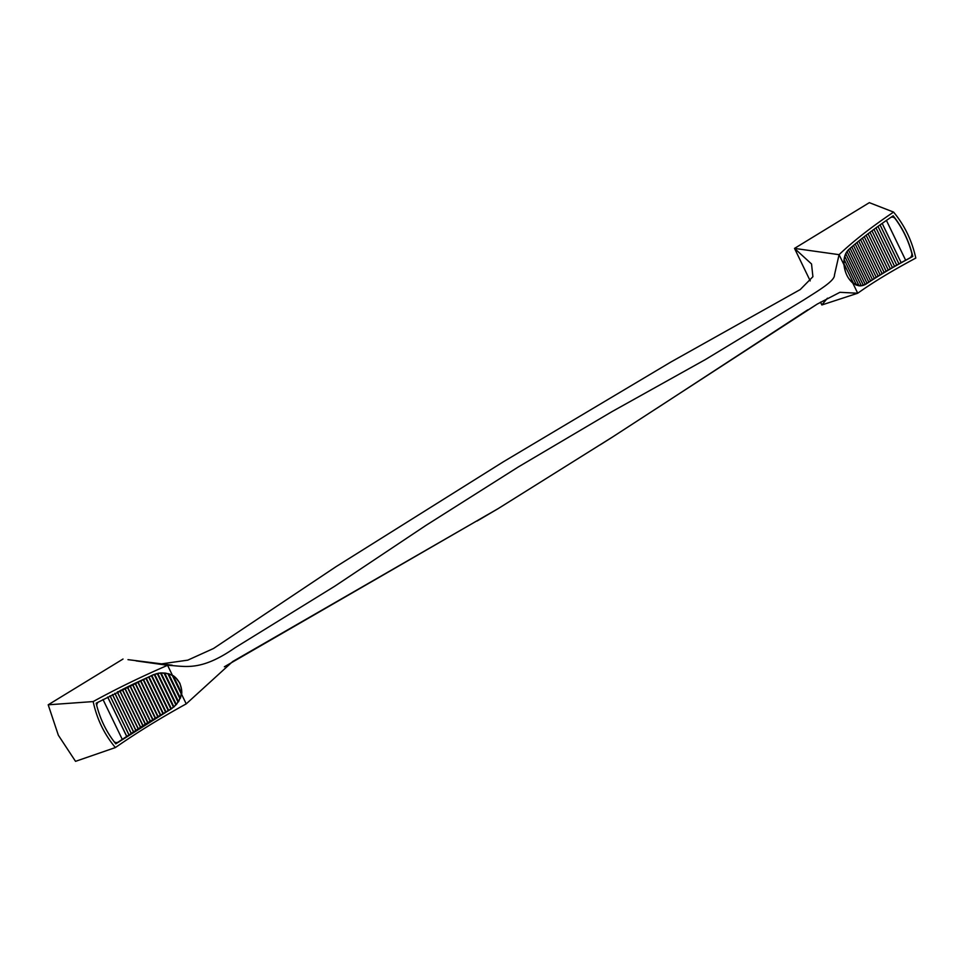 <?xml version="1.0" encoding="UTF-8"?>
<svg xmlns="http://www.w3.org/2000/svg" width="964" height="964" viewBox="0 0 964 964"><rect width="100%" height="100%" fill="white"/><g stroke="black" fill="none" stroke-linecap="round" stroke-linejoin="round"><path stroke-width="1.45" d="M810.218 280.886L794.517 248.399L869.335 202.657L893.568 212.092C904.557 225.275 911.956 240.602 915.8 258.075C892.242 270.667 872.878 282.392 857.719 293.237L839.921 292.309L817.219 304.094L612.73 436.885L498.099 508.655L232.686 661.533L186.221 703.877L181.316 693.719L180.919 695.61M827.425 298.189L821.858 304.961L820.497 302.142M893.568 212.092C871.215 227.155 853.044 241.349 839.078 254.665L794.517 248.399L811.531 263.967L812.905 276.704L800.277 289.537L670.968 361.97L503.244 461.864L335.882 566.772L213.526 648.495L187.787 660.147L160.928 663.943M136.032 660.87L167.579 665.305L172.496 675.475L169.821 674.222M807.796 309.806L656.376 408.591M600.186 444.826L612.73 436.885M487.471 514.752L224.359 666.787M821.858 304.961L857.719 293.237L852.815 283.067L860.864 285.898L865.853 284.163C879.108 275.343 894.761 266.112 912.812 256.448C909.076 241.108 902.521 227.552 893.17 215.803C875.975 227.42 861.25 238.578 848.995 249.266C845.199 252.773 843.524 257.966 843.994 264.823C844.898 272.643 847.838 278.717 852.815 283.067M843.994 264.823L839.078 254.665L834.45 275.053C834.872 280.789 819.364 290.019 803.554 300.081L705.528 359.476L611.851 411.712L518.343 466.938L425.919 525.416L334.821 586.172L235.047 647.748C199.91 672.209 184.702 665.919 167.579 665.305C140.744 676.945 115.933 689.043 93.159 701.575L48.2 704.804L58.346 735.231L75.529 761.343L115.391 747.558C104.317 734.387 96.918 719.06 93.159 701.575M123.018 659.039L48.2 704.804M181.485 689.139L179.846 683.175L175.822 677.837M115.391 747.558C136.96 732.544 160.578 717.987 186.221 703.877M911.209 256.557L912.812 256.448M168.447 673.752L160.747 672.896L153.119 674.812L96.159 703.202C99.798 718.554 106.353 732.098 115.8 743.846L171.351 708.853M114.114 741.702A4.374 3.832 86.1 0 0 118.379 741.943L145.227 724.193L169.893 709.588A19.666 17.268 86.1 0 0 170.845 708.889L173.833 706.949M173.93 706.865L176.135 704.612M176.292 704.443L178.244 701.768M179.232 700.021L180.051 698.225M849.778 248.579L849.007 249.387A19.666 17.268 86.1 0 0 848.392 249.833M851.477 247.109L850.043 248.351M853.2 245.639L851.802 246.832M854.96 244.169L853.598 245.314M856.743 242.699L855.43 243.784M858.55 241.217L857.297 242.241M860.382 239.747L859.201 240.699M862.25 238.265L861.141 239.132M864.142 236.783L863.129 237.566M866.058 235.3L865.166 235.987M867.986 233.818L867.251 234.373M890.29 268.739L892.447 267.582L873.95 229.36M901.087 262.678L909.715 258.015A4.374 3.832 86.1 0 0 911.691 252.833A94.713 83.145 -93.9 0 0 904.979 234.818A94.713 83.145 -93.9 0 0 895.182 218.683A4.374 3.832 86.1 0 0 890.893 217.37M896.725 265.088L901.147 262.666L882.181 223.431M894.556 266.305L896.749 265.124L878.023 226.395M892.411 267.522L894.58 266.353L875.975 227.878M888.206 269.956L890.326 268.811L871.974 230.842M886.133 271.161L888.242 270.028L870.01 232.324M884.096 272.366L886.181 271.245L868.082 233.806M882.084 273.583L884.145 272.475L866.166 235.288M880.096 274.788L882.132 273.692L864.286 236.77M878.132 275.993L880.144 274.897L862.431 238.253M876.192 277.186L878.192 276.114L860.599 239.723M874.288 278.391L876.264 277.331L858.804 241.205M872.408 279.584L874.36 278.536L857.032 242.675M870.564 280.777L872.492 279.741L855.285 244.145M868.745 281.97L870.649 280.958L853.562 245.615M866.949 283.163L868.829 282.151L851.875 247.085M865.19 284.344A19.666 17.268 86.1 0 0 865.768 284.043L867.046 283.356L850.224 248.543M844.006 265.04L844.657 264.992A19.666 17.268 86.1 0 0 845.982 273.222M843.982 260.401L844.585 260.364A19.666 17.268 86.1 0 0 843.97 264.558M844.56 256.942L845.115 256.906A19.666 17.268 86.1 0 0 844.018 259.991M845.5 254.171L846.018 254.135A19.666 17.268 86.1 0 0 844.669 256.532M846.717 251.917L847.199 251.881A19.666 17.268 86.1 0 0 845.681 253.761M848.151 250.086L848.609 250.05A19.666 17.268 86.1 0 0 846.958 251.556M847.705 276.861A19.666 17.268 86.1 0 0 853.285 282.826L852.574 282.874A19.666 17.268 86.1 0 0 856.406 284.814L855.731 284.862A19.666 17.268 86.1 0 0 859.008 285.633L858.358 285.669A19.666 17.268 86.1 0 0 861.238 285.754A19.666 17.268 86.1 0 0 861.298 285.742L846.018 254.135M863.322 285.236A19.666 17.268 86.1 0 0 865.274 284.525L848.609 250.05M861.286 285.73A19.666 17.268 86.1 0 0 863.37 285.344L847.199 251.881M880.084 224.913L898.942 263.895M844.585 260.364L856.406 284.814M845.115 256.906L859.008 285.633M844.657 264.992L853.285 282.826M98.376 702.021A4.374 3.832 86.1 0 0 96.761 705.672M118.343 691.501L117.343 692.007M121.163 690.079L119.801 690.766M123.934 688.682L122.283 689.513M126.682 687.32L124.79 688.26M129.429 685.97L127.308 687.007M132.176 684.633L129.863 685.753L147.673 722.675M134.924 683.307L132.454 684.5L150.131 721.156M154.734 674.378L171.387 708.853A19.666 17.268 86.1 0 0 173.387 706.986L173.966 706.937A19.666 17.268 86.1 0 0 175.761 704.636L176.364 704.6A19.666 17.268 86.1 0 0 177.906 701.792L178.557 701.744A19.666 17.268 86.1 0 0 179.762 698.249L180.437 698.201A19.666 17.268 86.1 0 0 181.075 693.526L181.786 693.478A19.666 17.268 86.1 0 0 179.629 683.235A19.666 17.268 86.1 0 0 173.159 675.631L172.448 675.68A19.666 17.268 86.1 0 0 168.616 673.74L167.941 673.788A19.666 17.268 86.1 0 0 164.663 673.029L164.025 673.065A19.666 17.268 86.1 0 0 161.145 672.993A19.666 17.268 86.1 0 0 161.084 672.993L160.482 673.041A19.666 17.268 86.1 0 0 157.795 673.475L157.216 673.511A19.666 17.268 86.1 0 0 154.734 674.378L154.18 674.414A19.666 17.268 86.1 0 0 153.143 674.933L135.056 683.247M128.947 734.773L110.089 695.767M128.863 734.773L110.029 695.803M131.128 733.267L112.414 694.55M147.962 722.663L130.116 685.741M135.731 730.254L117.259 692.056M133.55 731.748L114.945 693.261M160.699 715.023L143.491 679.427M160.277 715.059L143.07 679.463M142.817 725.711L124.73 688.296M140.636 727.218L122.416 689.501M158.096 716.553L140.756 680.692M140.431 727.23L122.211 689.549M145.492 724.181L127.525 686.995M145.227 724.193L127.26 687.031M168.17 710.468L151.348 675.656M166.001 711.962L149.046 676.885M165.507 711.998L148.552 676.921M143.058 725.699L124.959 688.248M150.456 721.132L132.731 684.476M152.625 719.638L135.044 683.247M131.237 733.267L112.499 694.502M138.069 728.736L119.729 690.802M135.888 730.242L117.403 692.007M155.517 718.084L138.057 681.958M155.144 718.108L137.683 681.982M162.88 713.529L145.793 678.186M126.694 736.279L107.715 697.02M168.688 710.432L151.866 675.619M126.633 736.279L107.655 697.044M133.418 731.76L114.824 693.309M152.975 719.614L135.382 683.223M138.25 728.724L119.898 690.754M157.698 716.589L140.358 680.717M163.338 713.493L146.251 678.162M170.845 708.889L154.18 674.414M175.761 704.636L160.482 673.041M173.966 706.937L157.795 673.475M181.075 693.526L172.448 675.68M180.437 698.201L168.616 673.74M177.906 701.792L164.025 673.065M178.557 701.744L164.663 673.029M173.387 706.986L157.216 673.511M181.786 693.478L173.159 675.631M179.762 698.249L167.941 673.788M176.364 704.6L161.084 672.993M886.434 220.467L905.642 260.208M122.235 739.292L103.003 699.527M172.182 665.184L127.995 659.653M801.59 314.083L817.219 304.094M477.011 521.054L498.099 508.655M891.194 217.177L891.977 217.117M861.238 285.754L859.31 285.874M114.873 742.678L116.644 742.557M161.145 672.993L158.433 673.173"/></g></svg>
